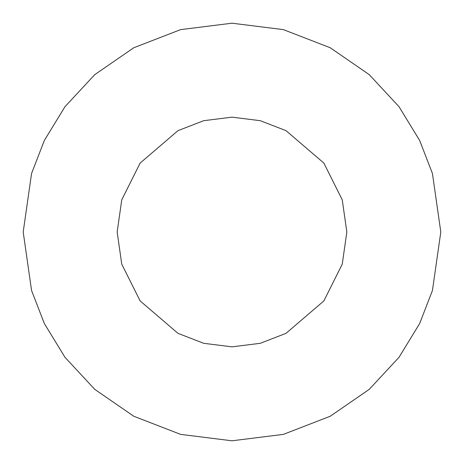 <?xml version="1.0" encoding="UTF-8"?>
<svg xmlns="http://www.w3.org/2000/svg" width="464" height="464" viewBox="0 0 464 464"><rect width="100%" height="100%" fill="white"/><g stroke="black" fill="none" stroke-linecap="round" stroke-linejoin="round"><path stroke-width="0.7" d="M117.16 232L121.754 264.155L140.128 300.904L177.956 333.332L203.731 343.308L232 346.84L260.269 343.308L286.044 333.332L323.872 300.904L342.246 264.155L346.84 232L342.246 199.845L323.872 163.096L286.044 130.668L260.269 120.692L232 117.16L203.731 120.692L177.956 130.668L140.128 163.096L121.754 199.845L117.16 232L121.754 199.845L140.128 163.096L177.956 130.668L203.731 120.692L232 117.16L260.269 120.692L286.044 130.668L323.872 163.096L342.246 199.845L346.84 232L342.246 264.155L323.872 300.904L286.044 333.332L260.269 343.308L232 346.84L203.731 343.308L177.956 333.332L140.128 300.904L121.754 264.155L117.16 232M23.2 232L31.552 173.536L44.312 140.505L64.96 106.72L94.708 74.687L133.742 47.763L180.6 29.626L232 23.2L283.4 29.626L330.258 47.763L369.292 74.687L399.04 106.72L419.688 140.505L432.448 173.536L440.8 232L432.448 290.464L419.688 323.495L399.04 357.28L369.292 389.313L330.258 416.237L283.4 434.374L232 440.8L180.6 434.374L133.742 416.237L94.708 389.313L64.96 357.28L44.312 323.495L31.552 290.464L23.2 232L31.552 290.464L44.312 323.495L64.96 357.28L94.708 389.313L133.742 416.237L180.6 434.374L232 440.8L283.4 434.374L330.258 416.237L369.292 389.313L399.04 357.28L419.688 323.495L432.448 290.464L440.8 232L432.448 173.536L419.688 140.505L399.04 106.72L369.292 74.687L330.258 47.763L283.4 29.626L232 23.2L180.6 29.626L133.742 47.763L94.708 74.687L64.96 106.72L44.312 140.505L31.552 173.536L23.2 232"/></g></svg>
